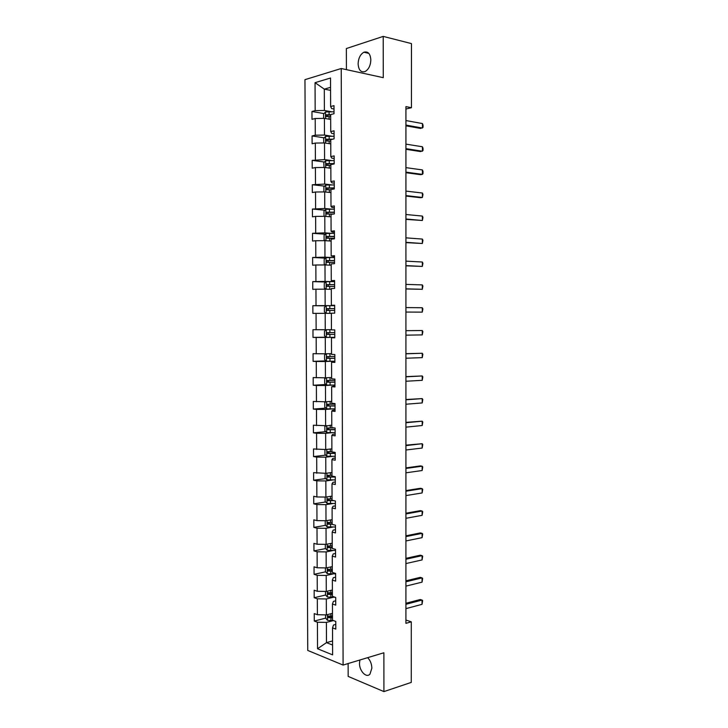 <?xml version="1.0" encoding="UTF-8"?>
<svg xmlns="http://www.w3.org/2000/svg" width="728" height="728" viewBox="0 0 728 728"><rect width="100%" height="100%" fill="white"/><g stroke="black" fill="none" stroke-linecap="round" stroke-linejoin="round"><path stroke-width="1.09" d="M359.905 659.996L359.486 663.199C359.259 670.898 366.302 678.378 369.951 674.164L371.862 668.195C371.699 663.836 370.288 660.323 367.631 657.666M370.843 59.942C370.352 53.69 368.04 51.115 363.909 52.216C360.333 54.3 358.404 58.176 358.112 63.846C358.595 70.134 360.933 72.691 365.119 71.535C368.632 69.451 370.543 65.593 370.843 59.942M348.13 663.545L348.166 676.403L383.92 691.6L411.274 682.4L411.293 621.83L405.915 620.038M304.959 79.661L307.744 650.432L343.097 665.064L341.232 68.514L304.959 79.661M341.232 68.514L383.265 77.668L383.219 36.4L346.364 48.539L346.419 69.642M383.219 36.4L411.466 43.598L411.447 107.708L405.924 106.625L405.915 623.341L411.293 621.83M333.251 620.611L326.399 622.395L326.481 642.642L317.535 648.739L317.417 622.222L314.287 621.057L325.607 618.145L327.5 620.329L333.515 620.602M332.578 640.94L326.481 642.642L332.596 645.044M326.399 622.395L317.417 622.222M333.169 597.306L326.308 598.962L326.371 614.887L317.39 614.723L314.25 613.586L314.287 621.057M317.39 614.723L317.317 598.798L314.178 597.724L325.598 595.013M333.087 573.955L326.217 575.466L326.281 591.436L317.281 591.282L314.15 590.226L314.178 597.724M317.281 591.282L317.208 575.32L314.077 574.328L325.598 571.835M333.005 550.541L326.126 551.915L326.19 567.922L317.18 567.785L314.041 566.821L314.077 574.328M317.18 567.785L317.108 551.788L313.968 550.887L325.607 548.594M332.914 527.072L326.035 528.31L326.099 544.353L317.071 544.235L313.932 543.361L313.968 550.887M317.071 544.235L317.008 528.2L313.859 527.39L325.625 525.307M332.833 503.549L325.935 504.65L325.998 520.729L316.971 520.62L313.823 519.847L313.859 527.39M316.971 520.62L316.898 504.55L313.75 503.84L325.653 501.965M332.751 479.97L325.844 480.935L325.907 497.051L316.871 496.96L313.723 496.278L313.75 503.84M316.871 496.96L316.798 480.853L313.641 480.225L325.68 478.578M332.66 456.347L325.753 457.166L325.816 473.318L313.613 472.645L313.641 480.225M316.762 473.245L316.689 457.093L313.541 456.565L325.735 455.137M332.578 432.65L325.653 433.333L325.716 449.531L313.504 448.967L313.541 456.565M316.662 449.467L316.589 433.278L313.431 432.841L325.789 431.649M332.487 408.909L325.562 409.445L325.625 425.689L313.395 425.225L313.431 432.841M316.553 425.634L316.48 409.409L313.322 409.063L325.871 408.108M332.405 385.112L325.471 385.503L325.534 401.783L313.286 401.437L313.322 409.063M316.452 401.747L316.38 385.485L313.213 385.23L325.962 384.511M332.323 361.252L325.371 361.507L325.434 377.823L313.176 377.586L313.213 385.23M316.343 377.805L316.271 361.498L313.104 361.343L326.08 360.879M332.232 337.346L325.279 337.455L325.343 353.808L313.067 353.681L313.104 361.343M316.234 353.799L316.17 337.464L312.995 337.401L326.217 337.191M331.386 313.368L325.179 313.34L325.243 329.729L312.958 329.711L312.995 337.401M316.134 329.739L316.061 313.368L312.885 313.395L312.849 305.696L326.108 305.842M331.295 289.334L325.088 289.171L325.152 305.605L312.849 305.696M316.025 305.624L315.952 289.207L312.776 289.344L312.74 281.618L325.78 282.027M331.204 265.229L324.988 264.947L325.061 281.418L312.74 281.618M315.916 281.454L315.852 265.001L312.667 265.229L312.631 257.485L325.48 258.149M331.122 241.077L324.897 240.659L324.961 257.166L312.631 257.485M315.816 257.221L315.743 240.731L312.558 241.05L312.521 233.297L325.198 234.216M331.031 216.862L324.797 216.316L324.861 232.869L312.521 233.297M315.706 232.933L315.634 216.398L312.449 216.826L312.412 209.045L324.925 210.21M330.94 192.592L324.706 191.919L324.77 208.499L312.412 209.045M315.597 208.59L315.524 192.01L312.33 192.538L312.303 184.739L324.679 186.141M330.858 168.268L324.606 167.458L324.67 184.084L312.303 184.739M315.488 184.184L315.415 167.567L312.221 168.186L312.185 160.369L324.442 162.016M330.767 143.88L324.506 142.934L324.579 159.605L312.185 160.369M315.388 159.723L315.315 143.07L312.112 143.78L312.075 135.954L324.215 137.829M330.676 119.438L324.415 118.364L324.479 135.071L315.279 135.199L312.075 135.954M315.279 135.199L315.206 118.509L312.003 119.319L311.966 111.466L323.996 113.586M330.567 90.372L324.297 89.135L324.379 110.474L315.169 110.62L311.966 111.466M315.169 110.62L315.042 82.664L330.53 78.023L330.63 106.534L333.988 105.642L334.016 113.714L330.658 114.569L330.721 131.595L334.07 130.803L334.097 138.857L330.749 139.612L330.812 156.593L334.161 155.91L334.188 163.946L330.84 164.592L330.903 181.527L334.243 180.953L334.27 188.962L330.931 189.507L330.994 206.406L334.334 205.933L334.361 213.923L331.022 214.36L331.085 231.222L334.425 230.849L334.452 238.82L331.113 239.157L331.176 255.974L334.507 255.701L334.534 263.663L331.204 263.9L331.267 280.671L334.589 280.498L334.625 288.434L331.295 288.57L331.358 305.305L334.68 305.241L334.707 313.158L331.386 313.195L331.44 329.884L334.762 329.911L334.789 337.81L331.468 337.746L331.531 354.399L334.853 354.536L334.88 362.408L331.559 362.244L331.622 378.86L334.935 379.088L334.962 386.95L331.649 386.686L331.713 403.257L335.026 403.585L335.053 411.429L331.74 411.065L331.795 427.6L335.108 428.028L335.135 435.844L331.832 435.389L331.886 451.879L335.189 452.406L335.217 460.205L331.913 459.65L331.977 476.103L335.28 476.722L335.299 484.511L332.004 483.856L332.068 500.273L335.362 500.991L335.39 508.754L332.095 507.998L332.15 524.378L335.444 525.188L335.471 532.932L332.177 532.095L332.241 548.43L335.526 549.34L335.553 557.066L332.268 556.119L332.323 572.417L335.608 573.427L335.635 581.135L332.359 580.098L332.414 596.35L335.699 597.451L335.726 605.141L332.441 604.013L332.505 620.229L335.781 621.43L335.808 629.101L332.532 627.873L332.623 654.872L317.535 648.739M332.441 604.013L333.406 601.383L335.708 600.818M332.478 613.34L326.371 614.887M326.308 598.962L317.317 598.798M332.359 580.098L333.324 577.686L335.626 577.168M332.387 590.008L326.281 591.436M326.217 575.466L317.208 575.32M332.268 556.119L333.233 553.926L335.544 553.462M332.305 566.611L326.19 567.922M326.126 551.915L317.108 551.788M332.177 532.095L333.151 530.12L335.462 529.702M332.223 543.17L326.099 544.353M326.035 528.31L317.008 528.2M332.095 507.998L333.069 506.251L335.381 505.878M332.132 519.674L325.998 520.729M325.935 504.65L316.898 504.55M332.004 483.856L332.978 482.327L335.299 482M332.05 496.114L325.907 497.051M325.844 480.935L316.798 480.853M331.913 459.65L332.896 458.349L335.208 458.067M331.959 472.508L325.816 473.318M325.753 457.166L316.689 457.093M331.832 435.389L332.805 434.316L335.126 434.079M331.877 448.839L325.716 449.531M325.653 433.333L316.589 433.278M331.74 411.065L332.723 410.219L335.044 410.037M331.786 425.116L324.843 426.235L324.861 430.785L326.772 432.55L335.126 432.614M325.562 409.445L316.48 409.409M331.649 386.686L334.962 385.931M331.704 401.346L325.534 401.783M325.471 385.503L316.38 385.485M331.559 362.244L334.88 361.771M331.613 377.514L325.434 377.823M325.371 361.507L316.271 361.498M331.468 337.746L334.789 337.555M331.531 353.617L325.343 353.808M325.279 337.455L316.17 337.464M331.44 329.675L325.243 329.729M325.179 313.34L316.061 313.368M331.358 305.305L334.68 305.478M332.123 305.678L325.152 305.605M325.088 289.171L315.952 289.207M331.267 280.671L334.598 281.126M332.032 281.636L325.061 281.418M324.988 264.947L315.852 265.001M331.176 255.974L334.507 256.711M331.941 257.539L324.961 257.166M324.897 240.659L315.743 240.731M331.085 231.222L332.077 232.068L334.425 232.241M331.859 233.379L324.861 232.869M324.797 216.316L315.634 216.398M330.994 206.406L331.995 207.489L334.343 207.717M331.768 209.163L324.77 208.499M324.706 191.919L315.524 192.01M330.903 181.527L331.904 182.846L334.252 183.128M331.686 184.894L324.67 184.084M324.606 167.458L315.415 167.567M330.812 156.593L331.813 158.149L334.17 158.477M331.595 160.56L324.579 159.605M324.506 142.934L315.315 143.07M330.721 131.595L331.722 133.388L334.079 133.77M331.504 136.172L324.479 135.071M324.415 118.364L315.206 118.509M330.63 106.534L331.64 108.572L333.997 109M383.92 691.6L383.884 652.77L343.097 665.064M405.924 109.027L411.447 107.708M331.422 111.73L324.379 110.474M330.558 87.333L324.297 89.135L315.042 82.664M332.532 627.873L333.497 625.024L335.79 624.415M330.912 570.679L332.323 570.37M329.884 594.003L332.405 593.402M329.593 617.126L332.487 616.379M405.924 120.557L422.44 123.569L423.041 125.107L423.041 127.336L420.593 128.437L405.924 125.826M422.44 123.569L422.44 128.037L405.924 125.089M323.614 118.373L323.596 114.014L325.516 111.948L334.006 111.803M330.658 114.687L326.271 114.797L326.417 116.653L330.667 116.571M327.373 116.553L327.973 115.097L330.658 115.115M405.924 144.126L422.422 146.774L423.023 148.257L423.023 150.478L420.575 151.579L405.924 149.295M422.422 146.774L422.422 151.233L405.924 148.649M405.924 167.631L422.404 169.924L423.004 171.362L423.004 173.573L422.404 174.374L420.556 174.674L405.924 172.709M422.404 169.924L422.404 174.374L405.924 172.145M323.714 142.952L323.696 138.375L325.616 136.373L334.088 136.236M332.687 139.175L326.344 139.239L326.508 141.077L330.758 141.005M327.491 140.995L328.037 139.503L331.176 139.512M324.015 167.467L323.796 162.672L325.707 160.733L334.179 160.615M334.188 163.582L326.417 163.618L326.599 165.447L330.84 165.383M327.618 165.374L328.101 163.846L334.188 163.909M405.924 191.091L422.386 193.029L422.986 194.403L422.377 197.461L420.538 197.716L405.924 196.059M422.386 193.029L422.377 197.461L405.924 195.595M324.442 191.919L323.905 191.573L323.887 186.914L325.807 185.039L334.261 184.939M334.27 187.897L326.49 187.942L326.699 189.762L330.931 189.708M327.755 189.699L328.155 188.133L334.27 188.17M405.924 214.496L422.367 216.07L422.968 217.399L422.358 220.502L405.924 219.365M422.367 216.07L422.358 220.502L405.924 218.992M324.852 216.325L324.006 215.752L323.987 211.102L325.898 209.291L334.343 209.2M334.352 212.148L326.563 212.212L326.79 214.014L333.715 214.005M327.891 213.959L328.219 212.367L334.352 212.376M405.924 237.847L422.349 239.066L422.941 240.34L422.34 243.489L405.924 242.624M422.349 239.066L422.34 243.489L405.924 242.324M325.261 240.686L324.096 239.867L324.078 235.235L325.989 233.479L334.425 233.406M334.443 236.354L326.626 236.418L326.881 238.211L334.443 238.211M328.046 238.174L328.292 236.536L334.443 236.527M405.924 261.143L422.331 262.016L422.923 263.236L422.322 266.421L405.924 265.82M422.331 262.016L422.322 266.421L405.924 265.611M325.625 264.974L324.197 263.927L324.178 259.305L326.035 257.657L334.516 257.557M334.525 260.497L326.699 260.569L326.972 262.353L334.534 262.344M328.21 262.326L328.355 260.651L334.525 260.615M405.924 284.384L422.304 284.903L422.904 286.077L422.304 289.298L405.924 288.971M422.304 284.903L422.304 289.298L405.924 288.852M325.953 289.198L324.288 287.933L324.269 283.319L326.18 281.691L334.598 281.645M334.607 284.575L326.781 284.657L327.072 286.441L334.616 286.432M328.41 286.413L328.419 284.712L334.607 284.648M422.286 307.744L422.886 308.863L422.286 312.13L405.924 312.057L422.286 312.13L422.286 307.744L405.924 307.571M326.226 305.742L326.253 313.349L324.388 311.884L324.37 307.28L326.271 305.705L334.68 305.678M328.665 310.456L328.483 308.708L334.689 308.626L329.802 308.608L326.854 308.699L327.163 310.465L334.698 310.456M422.267 334.907L422.267 330.53L405.924 330.676L422.267 330.53L422.868 331.604L422.267 334.907L405.924 335.153M405.924 353.799L422.249 353.271L422.85 354.29L422.249 357.639L405.924 358.231M422.249 357.639L422.249 353.271L405.924 353.671M405.924 376.831L422.231 375.957L422.822 376.931L422.231 380.316L405.924 381.254M422.231 380.316L422.231 375.957L405.924 376.622M405.924 399.809L422.213 398.598L422.804 399.517L422.213 402.939L405.924 404.222M422.213 402.939L422.213 398.598L405.924 399.517M405.924 422.74L422.195 421.184L422.786 422.049L422.195 425.516L405.924 427.145M422.195 425.516L422.195 421.184L405.924 422.358M405.915 445.618L422.176 443.716L422.768 444.535L422.176 448.048L405.915 450.004M422.176 448.048L422.176 443.716L405.915 445.154M405.915 468.441L422.158 466.202L422.75 466.976L422.149 470.515L405.915 472.818M422.149 470.515L422.158 466.202L420.338 465.911L405.915 467.895M405.915 491.209L422.14 488.634L422.731 489.362L422.131 492.947L405.915 495.586M422.131 492.947L422.14 488.634L420.329 488.306L405.915 490.581M405.915 513.932L422.122 511.02L422.713 511.693L422.113 515.324L405.915 518.3M422.113 515.324L422.122 511.02L420.311 510.647L405.915 513.222M405.915 536.6L422.104 533.36L422.695 533.979L422.094 537.646L405.915 540.959M422.094 537.646L422.104 533.36L420.293 532.932L405.915 535.808M326.299 329.72L324.461 331.185L324.479 335.772L326.399 337.337L334.789 337.337M334.771 332.578L326.927 332.678L327.254 334.434L334.78 334.416M334.78 334.389L328.974 334.407L328.555 332.66L326.927 332.678M326.19 353.781L324.561 355.027L324.579 359.605L326.49 361.224L334.871 361.234M334.862 356.493L326.999 356.593L327.345 358.349L334.862 358.331M334.862 358.249L329.065 358.285L328.628 356.547L326.999 356.593M326.053 377.796L324.652 378.824L324.67 383.392L326.581 385.057L334.953 385.085M334.944 380.353L327.072 380.462L327.436 382.2L334.944 382.182M334.944 382.054L329.156 382.109L328.292 381.008M325.88 401.756L324.752 402.557L324.77 407.116L326.681 408.836L335.044 408.872M335.026 404.149L327.154 404.268L327.527 406.006L335.026 405.978M335.026 405.805L329.247 405.878L328.374 404.832M334.234 427.909L327.227 428.019L327.618 429.748L335.117 429.72M335.108 429.502L329.338 429.584L328.464 428.592M325.443 449.531L324.934 449.859L324.952 454.39L326.863 456.219L335.208 456.292M331.886 451.651L327.309 451.715L327.709 453.435L335.199 453.408M335.199 453.144L329.42 453.244L328.555 452.288M325.207 473.318L325.052 477.95L326.954 479.825L335.289 479.916M331.977 475.302L327.382 475.357L327.8 477.067L335.28 477.04M335.262 476.722L329.511 476.84L328.647 475.93M325.125 497.051L325.143 501.455L327.045 503.385L335.371 503.485M332.059 498.889L327.464 498.944L327.891 500.646L333.834 500.655M332.35 500.336L329.602 500.382L328.738 499.508M325.216 520.72L325.234 524.906L327.136 526.881L335.453 526.999M332.141 522.422L327.545 522.467L327.982 524.169L332.15 524.233M332.15 523.823L329.693 523.869L328.829 523.032M325.316 544.344L325.334 548.293L327.227 550.322L335.535 550.459M332.232 545.909L327.618 545.945L328.073 547.638L332.241 547.711M332.232 547.256L329.775 547.301L328.929 546.5M405.915 559.222L422.085 555.646L422.668 556.219L422.076 559.923L405.915 563.563M422.076 559.923L422.085 555.646L420.274 555.182L405.915 558.349M325.407 567.913L325.425 571.635L327.318 573.71L335.617 573.855M332.314 569.332L327.7 569.36L328.164 571.052L332.323 571.134M332.323 570.625L329.866 570.688L329.029 569.915M405.915 581.79L422.067 577.877L422.649 578.405L422.058 582.145L405.915 586.122M422.058 582.145L422.067 577.877L420.256 577.368L405.915 580.835M325.498 591.418L325.516 594.922L327.409 597.051L335.044 597.233M332.405 592.701L327.782 592.729L328.255 594.412L332.405 594.494M332.405 593.948L329.957 594.012L329.12 593.265M405.915 604.304L422.049 600.063L422.631 600.545L422.04 604.331L405.915 608.635M422.04 604.331L422.049 600.063L420.238 599.517L405.915 603.266M325.598 614.878L325.607 618.154M332.487 616.015L327.864 616.034L328.346 617.717L332.496 617.808M332.487 617.217L330.039 617.28L329.22 616.57M325.471 112.003L325.498 118.546M329.083 116.526L329.092 119.164M329.065 111.666L329.083 114.642M328.146 115.07L326.408 114.769M325.571 136.418L325.589 143.097M329.174 140.968L329.183 143.643M329.156 136.118L329.174 139.094M328.246 139.467L326.499 139.203M325.662 160.779L325.689 167.595M329.265 165.356L329.274 168.059M329.247 160.515L329.265 163.482M328.337 163.809L326.599 163.573M325.753 185.085L325.78 192.037M329.356 189.68L329.365 192.419M329.338 184.848L329.356 187.815M328.428 188.088L326.69 187.897M325.853 209.336L325.88 216.416M329.447 213.95L329.456 216.726M329.429 209.136L329.438 212.085M328.519 212.312L326.781 212.148M325.944 233.524L325.971 240.731M329.538 238.165L329.547 240.968M329.52 233.351L329.529 236.3M328.61 236.482L326.872 236.354M326.035 257.657L326.071 264.992M329.629 262.317L329.638 265.165M329.611 257.521L329.62 260.46M328.701 260.588L326.972 260.497M326.135 281.727L326.162 289.198M329.72 286.413L329.729 289.289M329.702 281.627L329.711 284.557M328.792 284.639L327.063 284.584M329.811 310.456L329.82 313.368M329.793 305.678L329.802 308.608M328.883 308.636L327.154 308.617M326.317 329.72L326.353 337.301M329.902 334.434L329.911 337.355M329.884 329.693L329.893 332.596M328.974 334.407L327.254 334.434M326.417 353.772L326.444 361.188M329.984 358.367L329.993 361.27M329.966 353.671L329.984 356.52M329.065 358.285L327.345 358.349M326.508 377.768L326.535 385.012M330.075 382.236L330.084 385.139M330.057 377.586L330.066 380.398M329.156 382.109L327.436 382.2M326.599 401.701L326.626 408.79M330.166 406.051L330.175 408.945M330.148 401.456L330.157 404.213M329.247 405.878L327.527 406.006M326.69 425.589L326.717 432.505M330.248 429.802L330.266 432.696M330.239 425.261L330.248 427.982M329.338 429.584L327.618 429.748M326.79 449.413L326.808 456.174M330.339 453.508L330.348 456.392M330.321 449.012L330.33 451.688M329.42 453.244L327.709 453.435M326.881 473.182L326.908 479.779M330.43 477.149L330.439 480.034M330.412 472.709L330.421 475.339M329.511 476.84L327.8 477.067M326.972 496.896L326.999 503.33M330.512 500.746L330.53 503.612M330.503 496.35L330.512 498.935M329.602 500.382L327.891 500.646M327.063 520.547L327.09 526.826M330.603 524.278L330.612 527.145M330.585 519.938L330.594 522.476M329.693 523.869L327.982 524.169M327.154 544.153L327.181 550.277M330.694 547.765L330.703 550.623M330.676 543.47L330.685 545.955M329.775 547.301L328.073 547.638M327.245 567.694L327.272 573.664M330.776 571.189L330.785 574.037M330.767 566.948L330.776 569.387M329.866 570.688L328.164 571.052M327.336 591.191L327.363 596.996M330.867 594.558L330.876 597.406M330.849 590.363L330.858 592.765M329.957 594.012L328.255 594.412M327.427 614.623L327.454 620.274M330.949 617.881L330.967 620.711M330.94 613.731L330.949 616.088M330.039 617.28L328.346 617.717M368.85 53.39L363.909 52.216M327.973 115.097L326.271 114.797M328.037 139.503L326.344 139.239M328.101 163.846L326.417 163.618M328.155 188.133L326.49 187.942M328.219 212.358L326.563 212.212M328.292 236.536L326.626 236.418M328.355 260.651L326.699 260.569M328.419 284.712L326.781 284.657M328.483 308.708L326.854 308.699M328.346 380.389L327.072 380.462M328.11 404.195L327.154 404.268M328.019 427.946L327.227 428.019M328 451.642L327.309 451.715M328.01 475.275L327.382 475.357M328.037 498.853L327.464 498.944M328.082 522.376L327.545 522.467M328.128 545.845L327.618 545.945M328.182 569.26L327.7 569.36M328.246 592.619L327.782 592.729"/></g></svg>
